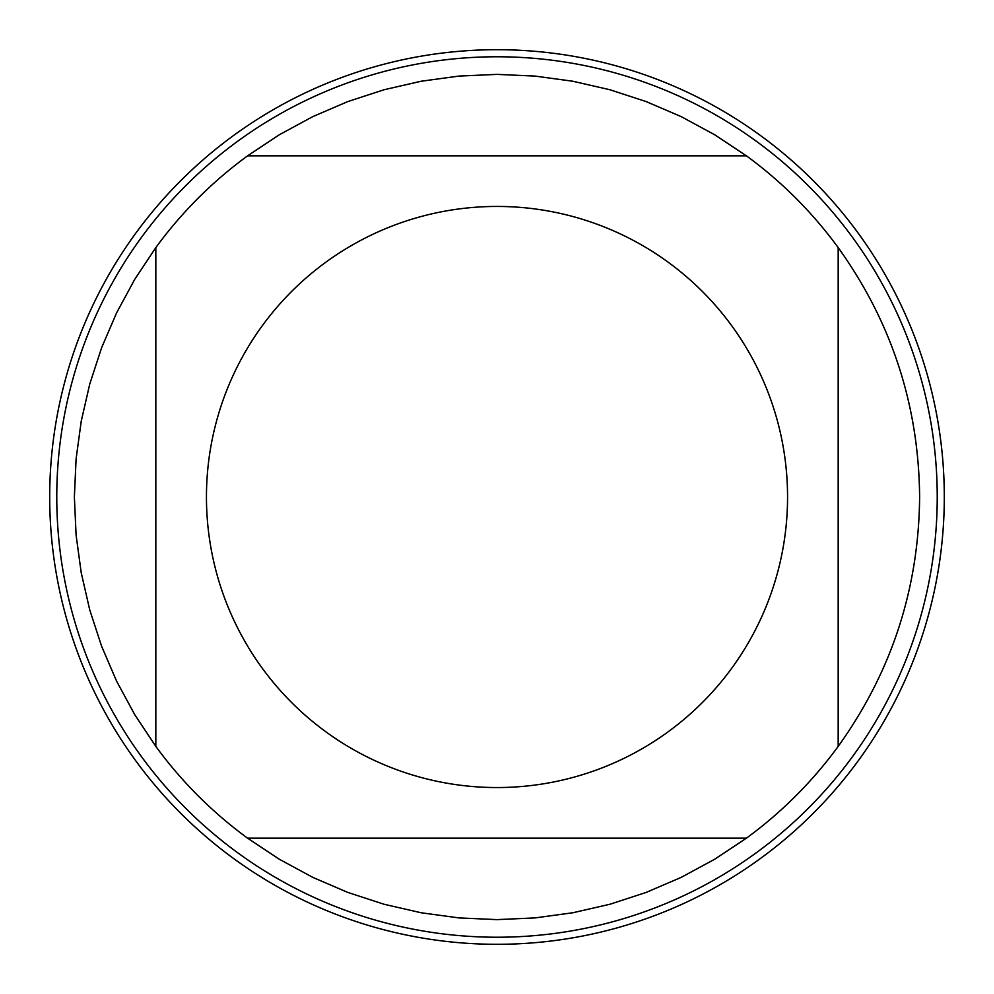 <?xml version="1.0" encoding="UTF-8"?>
<svg xmlns="http://www.w3.org/2000/svg" width="994" height="994" viewBox="0 0 994 994"><rect width="100%" height="100%" fill="white"/><g stroke="black" fill="none" stroke-linecap="round" stroke-linejoin="round"><path stroke-width="1.49" d="M49.7 497A447.3 447.3 0 0 1 720.65 109.626A447.3 447.3 0 0 1 720.65 884.374A447.3 447.3 0 0 1 49.7 497L49.7 497M262.441 325.523A290.559 290.559 0 0 0 406.807 773.195A290.559 290.559 0 0 0 787.559 497A290.559 290.559 0 0 0 262.441 325.523M155.822 746.407L134.749 714.674L116.609 681.163L101.574 646.162L89.746 609.943L81.235 572.805L76.091 535.058L74.376 497L76.091 458.942L81.235 421.195L89.746 384.057L101.574 347.838L116.609 312.837L134.749 279.326L155.822 247.593L155.822 746.407A422.624 422.624 0 0 0 247.593 838.178L746.407 838.178A422.624 422.624 0 0 0 838.178 746.407L838.178 247.593A422.624 422.624 0 0 0 746.407 155.822L247.593 155.822A422.624 422.624 0 0 0 155.822 247.593A422.624 422.624 0 0 1 247.593 155.822L279.326 134.749L312.837 116.609L347.838 101.574L384.057 89.746L421.195 81.235L458.942 76.091L497 74.376L535.058 76.091L572.805 81.235L609.943 89.746L646.162 101.574L681.163 116.609L714.674 134.749L746.407 155.822A422.624 422.624 0 0 1 838.178 247.593C891.643 322.131 918.791 405.266 919.624 497C918.791 588.734 891.643 671.869 838.178 746.407M247.593 838.178L279.326 859.251L312.837 877.391L347.838 892.426L384.057 904.254L421.195 912.765L458.942 917.909L497 919.624L535.058 917.909L572.805 912.765L609.943 904.254L646.162 892.426L681.163 877.391L714.674 859.251L746.407 838.178M937.23 497A440.23 440.23 0 0 1 497 937.23A440.23 440.23 0 0 1 56.77 497A440.23 440.23 0 0 1 497 56.77A440.23 440.23 0 0 1 937.23 497M944.3 497A447.3 447.3 0 0 1 273.35 884.374A447.3 447.3 0 0 1 273.35 109.626A447.3 447.3 0 0 1 944.3 497"/></g></svg>
